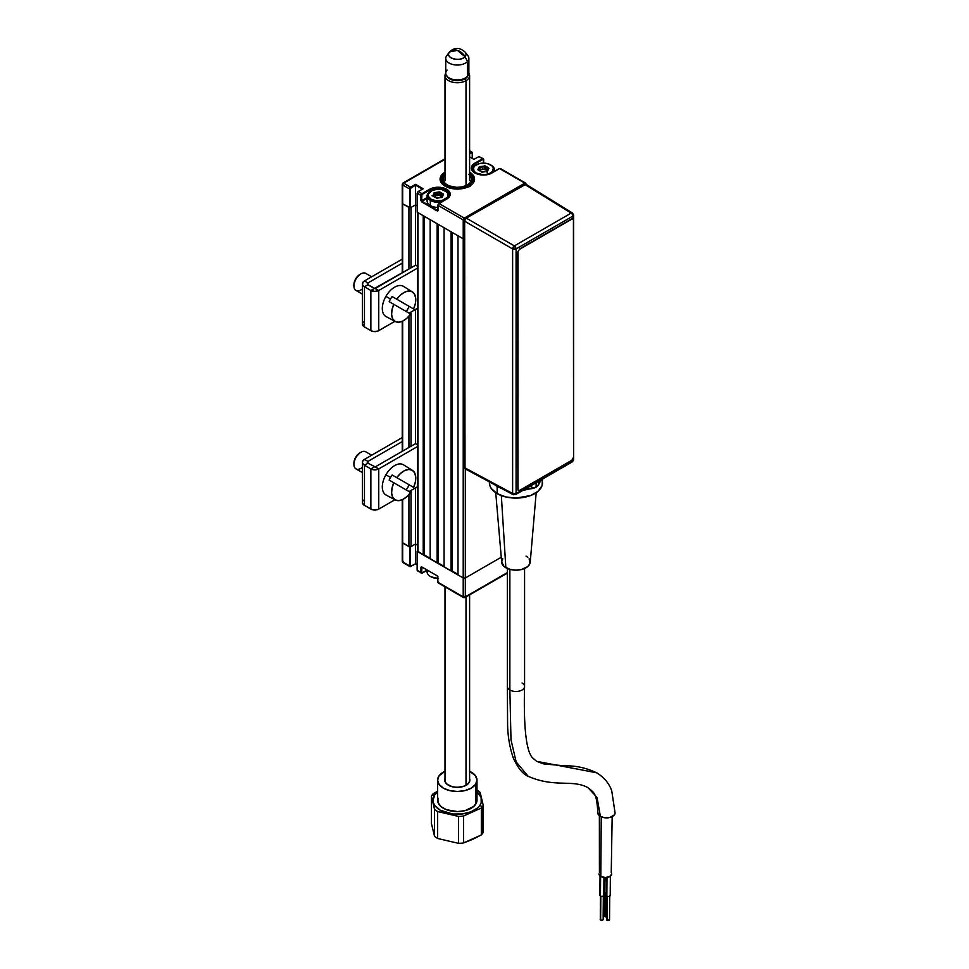 <?xml version="1.0" encoding="UTF-8"?>
<svg xmlns="http://www.w3.org/2000/svg" width="969" height="969" viewBox="0 0 969 969"><rect width="100%" height="100%" fill="white"/><g stroke="black" fill="none" stroke-linecap="round" stroke-linejoin="round"><path stroke-width="1.45" d="M427.087 570.111L421.83 572.909L420.934 572.449L421.636 572.449L421.636 567.228L420.934 567.228L420.934 572.449L417.276 570.341L417.276 551.458L463.218 577.984L463.218 596.868L464.26 597.473L507.344 572.594L465.314 596.868A1.478 0.848 60 0 1 464.999 597.546A1.478 0.848 60 0 1 464.26 597.473A1.478 0.848 -60 0 1 463.521 597.546A1.478 0.848 -60 0 1 463.218 596.868L437.988 582.296L437.576 576.107M422.327 572.861L421.636 572.449L421.975 567.022L437.298 575.865L421.37 566.732L420.934 572.449A1.478 0.848 120 0 0 421.236 573.127A1.478 0.848 120 0 0 421.975 573.054L421.975 573.054A1.478 0.848 -60 0 1 421.236 573.127A1.478 0.848 -60 0 1 420.934 572.449L417.276 570.341A1.478 0.848 120 0 0 417.591 571.02L422.23 573.079L427.087 570.269M437.988 581.897L437.394 576.095M411.013 566.32L410.323 565.92L410.323 547.037L409.621 547.037L409.621 565.92L410.323 565.92L410.323 547.037L415.544 544.021L415.544 563.873L411.013 566.32L409.621 565.92A1.478 0.848 120 0 0 409.923 566.599A1.478 0.848 120 0 0 410.662 566.526L415.544 563.716L410.662 566.526A1.478 0.848 -60 0 1 409.923 566.599A1.478 0.848 -60 0 1 409.621 565.92L402.668 561.899L402.668 543.015L409.621 547.037L409.621 565.92L402.668 561.899L402.668 543.015A1.478 0.848 180 0 1 402.232 542.41L402.232 561.305A1.478 0.848 0 0 0 402.668 561.899L403.71 562.504L402.668 560.7M402.668 561.899A1.478 0.848 120 0 0 402.971 562.577L409.923 566.599L415.544 563.873M417.542 545.184L415.544 544.021L417.542 545.184L415.544 544.021L409.778 547.097L402.232 542.41A1.478 0.848 0 0 0 402.668 543.015L402.668 499.556L402.668 543.015L408.93 546.637A1.478 0.848 0 0 0 411.013 546.637L411.013 490.471L411.013 546.637L415.544 544.021L415.544 487.855L415.544 563.716L417.13 564.636L415.544 563.716M417.276 569.942L417.276 551.058L463.218 577.984L463.218 596.868L437.988 582.296A1.478 0.848 120 0 0 438.291 582.975L463.521 597.546L464.999 597.546L507.344 573.103M437.94 576.737L437.298 575.865M464.26 597.473L465.314 596.868L463.218 596.868A1.478 0.848 0 0 0 465.314 596.868L465.314 577.984A1.478 0.848 180 0 1 463.218 577.984L457.998 574.968L457.998 235.782L463.218 238.798A1.478 0.848 0 0 0 464.514 239.04A1.478 0.848 180 0 1 463.218 238.798L417.276 212.272L417.13 193.182L420.934 195.496A1.478 0.848 -60 0 1 421.975 193.691L418.329 191.583L423.199 188.761L415.544 184.34L410.662 187.162L403.71 183.141L445.001 159.304L402.668 183.747A1.478 0.848 60 0 1 402.971 183.068A1.478 0.848 60 0 1 403.71 183.141A1.478 0.848 120 0 0 402.668 184.946A1.478 0.848 180 0 1 402.232 184.34A1.478 0.848 180 0 1 402.668 183.747L402.668 184.946L403.71 183.141L411.013 187.756L415.544 185.152L422.351 189.088L415.544 185.152L415.544 204.834L415.544 184.34L415.544 185.152L409.621 188.967A1.478 0.848 -60 0 1 410.662 187.162L415.544 184.34L423.199 188.761L418.075 191.559L417.276 192.988L420.934 195.496L421.636 201.927L437.564 211.06L437.988 205.343A1.478 0.848 -60 0 1 439.03 203.538L438.036 204.604M465.314 596.868L465.314 577.984L501.264 557.223L465.314 577.984L463.218 577.984A1.478 0.848 0 0 0 465.314 577.984L465.314 468.923L465.314 577.984L501.264 557.223M469.481 172.082L473.223 175.316L474.531 179.12L473.223 182.923L469.481 186.157L463.897 188.313L457.307 189.064L450.706 188.313L445.122 186.157A17.224 9.944 180 0 1 440.071 179.12A17.224 9.944 180 0 1 445.001 172.155M474.883 172.991A12.064 6.965 0 0 0 491.937 172.991L483.41 175.026L474.883 172.991L472.266 170.738L471.346 168.073L472.266 165.408L474.883 163.143A12.064 6.965 0 0 0 474.883 172.991L474.883 172.991A11.567 6.674 180 0 1 471.842 168.473A11.567 6.674 180 0 1 475.222 163.749L475.222 165.445L475.222 163.749L483.156 159.231L483.579 163.131L483.725 159.534L482.538 158.722L474.883 163.143L482.538 158.722L482.889 159.328L475.222 163.749A11.567 6.674 180 0 0 471.842 168.473L475.125 172.966C480.648 175.571 486.172 175.571 491.683 172.966L499.592 168.57L524.823 183.141L464.26 218.098A1.478 0.848 60 0 1 465.156 219.2M464.708 220.12A1.478 0.848 180 0 1 463.218 219.915A1.478 0.848 -60 0 1 464.26 218.098L439.03 203.538L446.685 199.117A12.064 6.965 0 0 0 446.685 189.27A12.064 6.965 0 0 0 429.63 189.27L429.982 191.571L429.982 189.876L422.327 194.297L429.982 189.876L429.63 189.27L421.975 193.691L421.636 200.716L427.087 197.567L421.636 200.716L421.636 195.496L420.934 195.496L420.934 200.716L421.975 201.322L427.087 198.379L421.975 201.322L437.988 210.564L437.988 205.343L463.218 219.915L463.218 238.798L464.829 238.98M440.326 194.757L436.002 194.757M432.828 195.423A11.071 6.395 0 0 1 434.148 195.06L432.004 195.702M417.13 205.767L415.544 204.834L410.323 207.85L410.323 188.967L410.323 207.85L415.544 204.834L417.13 205.767L415.544 204.834L415.544 265.215L415.544 204.834L411.013 207.451L411.013 267.832L411.013 207.451M422.496 201.625L422.496 202.424L422.496 201.625M474.011 159.267L478.88 156.615A1.478 0.848 -60 0 1 479.619 156.542A1.478 0.848 120 0 0 478.88 156.615L478.529 156.821M525.864 183.747A1.478 0.848 180 0 1 526.3 184.34A1.478 0.848 180 0 1 526.288 184.473L525.561 183.068A1.478 0.848 -60 0 1 525.864 183.747L524.823 183.141L525.864 184.946L524.823 183.141A1.478 0.848 -60 0 1 525.561 183.068L500.331 168.497A1.478 0.848 120 0 0 499.592 168.57L499.241 168.776M525.683 184.158A1.478 0.848 -120 0 0 524.823 183.141L499.592 168.57L491.586 173.112M481.181 167.14L482.368 166.45L481.181 167.14M483.579 159.328L483.579 159.328A1.478 0.848 120 0 0 483.277 158.65A1.478 0.848 120 0 0 482.538 158.722A1.478 0.848 -60 0 1 483.277 158.65A1.478 0.848 -60 0 1 483.579 159.328M478.88 156.615L482.538 158.722L478.88 156.615M472.266 153.199L471.225 152.194L469.614 153.126L471.225 152.194A1.478 0.848 -60 0 1 471.964 152.121A1.478 0.848 -60 0 1 472.266 152.799L472.266 158.419L472.266 152.799L469.614 151.261L472.218 152.92L472.266 158.419M469.614 153.938L471.576 152.799L469.614 153.938M402.341 202.909L402.668 184.946L409.621 188.967L409.621 207.85L402.668 203.841L402.668 184.946L409.621 188.967L409.621 207.85L410.323 207.85L402.668 203.841A1.478 0.848 180 0 1 402.232 203.236A1.478 0.848 0 0 0 402.668 203.841L408.93 207.451L408.93 269.043L408.93 207.451M402.668 183.747L402.668 184.946M418.075 191.559L422.496 189.173M417.276 211.872L417.276 193.388A1.478 0.848 120 0 1 418.329 191.583L421.975 193.691L433.543 187.756L442.772 187.756L448.187 190.324L449.991 192.831L449.301 196.852L446.346 199.311M437.988 210.164L437.843 205.137L439.03 203.538A1.478 0.848 120 0 0 437.988 205.343L463.218 219.915L463.218 577.984L463.218 238.798L417.179 212.187L417.13 193.182M447.242 198.73A11.567 6.674 180 0 0 449.628 193.691A11.567 6.674 180 0 0 441.864 188.265A11.567 6.674 180 0 0 429.982 189.876A11.567 6.674 180 0 1 442.591 188.422A11.567 6.674 180 0 1 449.725 194.587C449.628 196.198 448.526 197.7 446.443 199.093L439.03 203.538L464.26 218.098L524.823 183.141M446.443 199.093L438.194 204.253M474.011 159.425L469.614 156.893M469.614 172.155A17.224 9.944 180 0 1 474.531 179.12A17.224 9.944 180 0 1 463.897 188.313A17.224 9.944 180 0 1 445.122 186.157L441.392 182.923L440.071 179.12L441.392 175.316L445.122 172.082M435.154 210.079L436.692 209.813M469.614 174.941A14.269 8.236 180 0 1 468.063 184.534L466.67 185.333L468.766 186.981L467.724 185.939A15.746 9.096 180 0 1 446.443 185.709A15.746 9.096 180 0 1 445.001 173.439L442.797 175.571L441.561 178.974L442.615 182.402L445.825 185.345L450.706 187.38L456.569 188.204L465.265 186.969L467.724 185.939L466.67 185.333A14.269 8.236 180 0 1 447.206 184.946A14.269 8.236 180 0 1 445.001 174.941M445.001 172.603A17.224 9.944 0 0 0 440.083 179.338M474.531 179.338A17.224 9.944 0 0 0 469.614 172.603M468.851 174.275L471.564 178.696L470.801 181.809L468.063 184.534L469.117 185.14L470.886 183.722L473.042 178.696L471.612 175.316L469.614 173.439A15.746 9.096 180 0 1 469.117 185.14L470.159 186.181M445.474 174.517L443.342 177.412L443.245 180.549L445.207 183.492L448.913 185.794L456.569 187.356L461.959 186.908L466.67 185.333M430.696 576.591A10.09 5.826 0 0 0 431.023 576.797L438.158 578.505M427.087 569.978L427.087 571.867A11.071 6.395 0 0 0 437.843 578.263A11.071 6.395 180 0 1 430.333 576.398A11.071 6.395 180 0 1 427.474 570.196M430.333 576.398L431.023 576.797A10.09 5.826 0 0 0 437.843 578.493M478.371 170.011L481.75 172.094M476.058 173.451L476.276 173.076A10.09 5.826 180 0 1 476.276 164.839A10.09 5.826 180 0 1 490.544 164.839L491.235 165.239A11.071 6.395 180 0 1 494.481 169.757A11.071 6.395 180 0 1 493.984 171.634A11.071 6.395 0 0 0 491.235 165.239L490.544 164.839A10.09 5.826 180 0 1 490.544 173.076A10.09 5.826 180 0 1 476.276 173.076L476.058 173.451M475.936 165.033A11.071 6.395 0 0 0 475.573 165.239A11.071 6.395 0 0 0 472.387 170.423A11.071 6.395 180 0 1 472.327 169.757A11.071 6.395 180 0 1 475.936 165.033M485.057 168.582A11.071 6.395 0 0 0 484.379 168.533M479.389 168.945A11.071 6.395 0 0 0 478.068 169.296M482.441 172.131L487.431 171.283L488.933 168.327L486.644 167.189L486.402 167.843L488.194 168.412L488.437 167.758L485.481 166.038L486.208 167.734L486.644 167.189L485.227 165.869L484.125 165.844L484.379 168.897L482.635 169.514L482.635 167.104L485.481 166.038L479.376 166.632L480.079 167.14L480.079 166.462L479.098 167.043L479.631 168.606L479.098 167.043L477.996 169.369L478.613 170.229M479.594 167.431L479.631 170.435M479.594 168.449L479.607 170.423L480.079 167.14L482.38 167.14L482.38 169.551L480.079 169.551L485.057 168.994L485.057 166.583L486.208 167.734L486.208 170.144L485.057 168.994L486.402 170.253L486.402 167.843L488.194 168.86M487.177 170.496L486.402 170.253L487.177 170.496M487.237 169.95L487.237 171.368L487.322 169.745L488.812 168.533L487.237 169.95M487.177 171.392L487.177 170.096L487.177 171.392M481.472 171.84L480.176 170.714L481.932 172.131L484.185 171.537M479.57 170.411L479.57 168.763L477.874 169.732L480.37 170.701M476.276 173.076L474.083 171.186L473.514 167.819L475.016 165.711L479.546 163.567L487.262 163.567L491.792 165.711L493.306 167.819L492.724 171.186L489.006 173.802L483.41 174.783L476.276 173.076M484.439 171.452L486.729 171.452M434.391 196.55L434.839 193.267L437.128 193.267L437.128 195.677L439.139 195.023L437.382 195.629L437.382 193.219L439.139 192.613L439.139 195.023L441.161 196.368L441.161 193.957L443.572 194.66L441.392 193.315L440.968 196.271L439.817 195.12L439.817 192.71L440.968 193.861L441.161 196.368L441.161 193.957L443.221 194.708L442.07 195.859L443.487 194.018L442.954 194.987L443.184 193.873L439.635 191.898L437.128 192.577L437.382 193.219L439.139 192.613L438.872 191.959L434.136 192.746L434.391 194.721L433.858 193.158L432.913 196.174L437.201 198.245M433.216 196.21L435.226 196.852M436.583 198.233L441.973 197.397L441.937 196.222L441.937 197.385M430.333 200.401L431.023 199.19A10.09 5.826 180 0 1 431.023 190.954A10.09 5.826 180 0 1 445.292 190.954L445.994 191.353A11.071 6.395 180 0 1 449.241 195.883A11.071 6.395 180 0 1 449.18 196.55A11.071 6.395 0 0 0 445.994 191.353L445.292 190.954A10.09 5.826 180 0 1 445.292 199.19A10.09 5.826 180 0 1 431.023 199.19L430.333 200.401A11.071 6.395 180 0 1 427.087 195.883A11.071 6.395 180 0 1 430.696 191.159A11.071 6.395 0 0 0 430.333 191.353A11.071 6.395 0 0 0 430.333 200.401L430.333 205.549L430.333 200.401A11.071 6.395 0 0 0 441.416 201.988A11.071 6.395 180 0 1 430.333 200.401M439.817 194.696A11.071 6.395 0 0 0 439.139 194.648M427.087 195.883L427.087 201.019A11.071 6.395 0 0 0 430.333 205.549A11.071 6.395 0 0 0 437.843 207.414M434.342 193.546L434.391 195.835M434.839 193.267L434.839 195.677L434.839 193.267M437.128 195.677L434.839 195.677L437.128 195.677M442.276 195.786L441.489 197.567L442.397 197.216L443.208 194.781M436.45 198.064L438.945 197.664M436.22 197.967L435.02 196.78M435.154 196.852L433.288 196.21M433.179 196.162L434.33 194.89L434.33 196.537M441.161 196.368L441.997 196.634L441.161 196.368M431.023 199.19L428.262 196.21L428.262 193.933L432.562 190.227L438.158 189.246L442.021 189.694L446.552 191.838L448.053 193.933L447.484 197.301L442.021 200.462L436.195 200.789L431.023 199.19M439.187 197.567L441.489 197.567M443.136 194.914L442.07 195.859M362.37 283.869L362.37 324.046A7.134 4.118 0 0 0 364.453 326.965L364.453 286.776A7.134 4.118 180 0 1 362.37 283.869A7.134 4.118 180 0 1 364.453 280.949L402.232 259.147L364.453 280.949L367.941 282.96L367.941 284.765L367.287 283.869L367.941 282.96L364.453 280.949L362.915 282.282L362.503 284.668L363.569 286.158L364.453 286.776L367.941 284.765L364.453 286.776L370.873 290.482L374.809 291.427L378.746 290.482A5.56 3.21 180 0 1 370.873 290.482L370.873 330.671L364.453 326.965L364.453 286.776L370.873 290.482L374.361 288.471L367.941 284.765L378.746 290.482L378.746 330.671L394.928 321.32L377.898 331.071L373.719 331.555L370.873 330.671A5.56 3.21 0 0 0 378.746 330.671L378.746 290.482L375.257 288.471L415.628 265.167L370.873 290.482L370.873 330.671L363.569 326.335L362.503 323.246M362.915 322.471L363.569 321.756M378.746 290.482L417.542 268.086L378.746 290.482M417.542 308.263L409.088 313.157L417.542 308.263M417.542 266.281L415.628 265.167M367.941 282.96L402.232 263.156L367.941 282.96M402.232 437.576L364.453 459.379L367.941 461.389L402.232 441.598L367.941 461.389L364.453 459.379L362.503 461.486L362.503 463.097L364.453 465.205L367.941 463.194L367.287 462.298L367.941 461.389L367.941 463.194L364.453 465.205L370.873 468.911L370.873 509.1A5.56 3.21 0 0 0 378.746 509.1L378.746 468.911A5.56 3.21 180 0 1 370.873 468.911L374.809 469.856L378.746 468.911L417.542 446.515L378.746 468.911L375.257 466.901L415.628 443.596L375.257 466.901L378.746 468.911L378.746 509.1L377.898 509.5L372.677 509.803L364.453 505.394L364.453 465.205L370.873 468.911L374.361 466.901L370.873 468.911L370.873 509.1L364.453 505.394L364.453 465.205A7.134 4.118 180 0 1 362.37 462.298A7.134 4.118 180 0 1 364.453 459.379L402.232 437.576M417.542 486.704L409.088 491.586L417.542 486.704M394.928 499.762L378.746 509.1L394.928 499.762M417.542 444.71L415.628 443.596M375.257 466.901L367.941 463.194L375.257 466.901M362.37 462.298L362.37 502.487A7.134 4.118 0 0 0 364.453 505.394L362.503 503.286L362.503 501.676M362.915 500.9L363.569 500.198M367.941 463.194A2.217 1.284 180 0 1 367.287 462.298A2.217 1.284 180 0 1 367.941 461.389L367.941 463.194M410.626 314.041L406.823 318.292L402.632 321.139L398.574 322.229L395.134 321.429L392.724 318.849L391.633 314.792L392.009 309.741L393.789 304.327L389.175 301.662A17.26 9.969 -60 0 1 390.531 299.033L385.916 296.369A17.43 10.065 120 0 0 386.086 316.584L395.291 321.526A17.103 9.872 -60 0 1 393.789 304.327L410.626 314.041A17.103 9.872 -60 0 1 395.291 321.526M407.792 309.002A17.26 9.969 -60 0 1 406.193 311.485A17.26 9.969 120 0 0 407.792 309.002A17.26 9.969 120 0 0 409.136 306.361A17.26 9.969 -60 0 1 407.792 309.002M413.581 308.929L396.745 299.203L400.548 294.951L404.727 292.117L408.785 291.027L412.237 291.814L414.647 294.406L415.725 298.464L415.362 303.503L413.581 308.929L396.745 299.203A17.103 9.872 -60 0 1 412.394 291.911A17.103 9.872 -60 0 1 413.581 308.929L392.13 296.55A17.26 9.969 120 0 0 390.531 299.033A17.26 9.969 -60 0 1 392.13 296.55L413.581 308.929M412.394 291.911L403.516 286.4A17.43 10.065 120 0 0 385.916 296.369L390.531 299.033A17.26 9.969 120 0 0 389.175 301.662M371.672 276.783L365.797 273.391A9.847 5.681 120 0 0 355.95 279.072A9.847 5.681 -60 0 1 360.88 273.876L359.826 274.481A8.37 4.833 120 0 0 355.647 278.89L355.95 279.072A9.847 5.681 120 0 0 355.95 290.434L362.37 294.14M359.826 274.481L355.647 278.89L353.915 284.729A8.37 4.833 120 0 1 355.647 278.89L355.95 279.072A9.847 5.681 -60 0 0 353.915 285.928L353.915 284.729M362.37 288.907A9.847 5.681 -60 0 1 353.915 285.928M410.626 492.482L406.823 496.734L402.632 499.568L398.574 500.658L395.134 499.859L392.724 497.279L391.633 493.221L392.009 488.17L393.789 482.756L389.175 480.091A17.26 9.969 -60 0 1 390.531 477.463L385.916 474.798A17.43 10.065 120 0 0 386.086 495.026L395.291 499.956A17.103 9.872 -60 0 1 393.789 482.756L410.626 492.482A17.103 9.872 -60 0 1 395.291 499.956M407.792 487.431A17.26 9.969 -60 0 1 406.193 489.914A17.26 9.969 120 0 0 407.792 487.431A17.26 9.969 120 0 0 409.136 484.803A17.26 9.969 -60 0 1 407.792 487.431M413.581 487.359L396.745 477.644L400.548 473.393L404.727 470.546L408.785 469.456L412.237 470.256L414.647 472.836L415.725 476.893L415.362 481.944L413.581 487.359L396.745 477.644A17.103 9.872 -60 0 1 412.394 470.34A17.103 9.872 -60 0 1 413.581 487.359L392.13 474.98A17.26 9.969 120 0 0 390.531 477.463A17.26 9.969 -60 0 1 392.13 474.98L413.581 487.359M412.394 470.34L403.516 464.829A17.43 10.065 120 0 0 385.916 474.798L390.531 477.463A17.26 9.969 120 0 0 389.175 480.091M371.672 455.212L365.797 451.82A9.847 5.681 120 0 0 355.95 457.501A9.847 5.681 -60 0 1 360.88 452.305L359.826 452.911A8.37 4.833 120 0 0 355.647 457.32L355.95 457.501A9.847 5.681 120 0 0 355.95 468.863L362.37 472.569M359.826 452.911L355.647 457.32L353.915 463.158A8.37 4.833 120 0 1 355.647 457.32L355.95 457.501A9.847 5.681 -60 0 0 353.915 464.357L353.915 463.158M362.37 467.337A9.847 5.681 -60 0 1 353.915 464.357M482.392 806.68L479.837 805.481A24.31 14.038 180 0 1 448.175 813.221A24.31 14.038 180 0 1 434.766 794.943L432.21 794.955A27.071 15.625 0 0 0 431.375 796.336L434.487 809.236A27.071 15.625 0 0 0 437.613 811.55L458.519 816.431A27.071 15.625 0 0 0 463.545 816.019L481.327 808.013A27.071 15.625 0 0 0 482.392 806.68L482.392 833.606A27.071 15.625 0 0 0 483.24 832.226L483.24 805.3A27.071 15.625 180 0 1 482.392 806.68A27.071 15.625 180 0 1 481.327 808.013L481.327 834.939L463.545 842.945A27.071 15.625 180 0 1 458.519 843.357L437.613 838.464A27.071 15.625 180 0 1 434.487 836.162L431.375 823.262L431.375 796.336A27.071 15.625 180 0 1 432.21 794.955A27.071 15.625 180 0 1 433.276 793.623A27.071 15.625 0 0 0 432.21 794.955L434.766 794.943L432.986 800.333L433.494 803.059L434.911 805.687L440.253 810.217L452.753 814.008L462.237 813.96L470.97 811.828L477.632 807.916L479.837 805.481L481.193 802.841L481.108 797.366L476.99 791.976A24.31 14.038 180 0 1 479.837 805.481L482.392 806.68A27.071 15.625 0 0 0 483.24 805.3L480.115 792.4A27.071 15.625 0 0 0 476.99 790.086A27.071 15.625 180 0 1 480.115 792.4L483.24 805.3L483.24 832.226A27.071 15.625 180 0 1 482.392 833.606A27.071 15.625 180 0 1 481.327 834.939A27.071 15.625 0 0 0 482.392 833.606L482.392 806.68M475.549 784.381A19.683 11.362 180 0 1 453.54 791.273A19.683 11.362 180 0 1 437.613 780.118A19.683 11.362 180 0 1 439.054 775.854L445.001 771.251A19.683 11.362 180 0 0 439.054 775.854L437.613 780.215L439.175 784.551L443.499 788.221L449.919 790.656L457.465 791.491L464.987 790.583L471.334 788.1L475.549 784.381L475.549 804.476L475.549 784.381L476.99 780.033L475.428 775.684L469.614 771.251A19.683 11.362 180 0 1 476.99 780.118A19.683 11.362 180 0 1 475.549 784.381M437.613 780.118L437.613 800.212A19.683 11.362 0 0 0 453.54 811.368A19.683 11.362 0 0 0 475.549 804.476A19.683 11.362 0 0 0 476.99 800.212L476.99 780.118M469.614 778.688A12.549 7.243 180 0 1 468.935 782.843L468.402 783.182L468.935 782.843A12.549 7.243 180 0 1 466.174 785.241A12.549 7.243 180 0 1 448.429 785.241A12.549 7.243 180 0 1 445.001 778.688L445.013 781.595L446.927 784.2L452.596 786.84L457.404 787.373L464.357 786.113L467.797 784.103L469.638 781.474L469.59 778.652M437.722 791.225L433.276 793.623L437.722 791.225M434.487 809.236L434.487 836.162L431.375 823.262L431.375 796.336L432.937 802.247L434.487 809.236L434.487 836.162A27.071 15.625 0 0 0 437.613 838.464L437.613 811.55A27.071 15.625 180 0 1 434.487 809.236M458.519 816.431L458.519 843.357L437.613 838.464L437.613 811.55L448.041 813.439L458.519 816.431L458.519 843.357A27.071 15.625 0 0 0 463.545 842.945L463.545 816.019L481.327 808.013L481.327 834.939L472.436 839.481L463.545 842.945L463.545 816.019A27.071 15.625 180 0 1 458.519 816.431M448.586 785.132A10.332 5.971 0 0 0 449.289 785.702M465.314 785.702A10.332 5.971 0 0 0 466.028 785.132L466.004 596.965L466.004 785.144A12.306 7.11 0 0 0 469.614 780.118L469.614 594.881M437.613 791.976L434.766 794.943A24.31 14.038 180 0 1 437.613 791.976M476.578 797.911L476.639 802.344L473.756 806.45L464.987 810.678L457.465 811.586L446.503 809.721L441.016 806.608L438.024 802.526L437.964 798.093M445.74 58.358L445.74 73.232A12.306 7.11 0 0 0 450.694 81.626A12.306 7.11 0 0 0 466.004 80.657A12.306 7.11 180 0 1 452.596 82.208A12.306 7.11 180 0 1 445.001 75.643A12.306 7.11 180 0 1 445.74 73.22A11.567 6.674 0 0 0 454.509 79.712A11.567 6.674 0 0 0 467.518 76.357L467.518 61.495A11.567 6.674 180 0 1 454.509 64.838A11.567 6.674 180 0 1 445.74 58.358A11.567 6.674 180 0 1 447.084 55.221A11.567 6.674 0 0 0 446.745 55.633A11.567 6.674 0 0 0 452.232 64.354A11.567 6.674 0 0 0 467.518 61.495L465.011 56.699A8.721 5.039 180 0 1 453.48 58.867A8.721 5.039 180 0 1 449.337 52.278A8.721 5.039 180 0 1 449.592 51.975L449.592 51.975C443.838 57.571 460.214 62.585 465.011 56.699L457.307 50.315L449.592 51.975A10.199 7.352 42.6 0 1 449.798 51.745A10.199 7.352 42.6 0 1 457.307 50.315A10.199 7.352 42.6 0 1 465.011 56.699A8.721 5.039 0 0 0 465.193 52.193C459.791 47.275 454.667 47.13 449.798 51.745M467.518 70.095A11.567 6.674 180 0 1 467.518 76.357A11.567 6.674 180 0 1 465.483 77.944A11.567 6.674 180 0 1 449.119 77.944A11.567 6.674 180 0 1 447.084 70.095M449.119 77.944L450.173 78.55A10.09 5.826 0 0 0 464.442 78.55L465.483 77.944M466.004 53.961A11.567 6.674 180 0 1 468.875 58.358A11.567 6.674 180 0 1 467.518 61.495A11.567 6.674 0 0 0 467.857 55.633L465.265 52.278A8.721 5.039 180 0 1 465.011 56.699L467.518 61.495L467.518 76.357A11.567 6.674 0 0 0 468.875 73.232A12.306 7.11 180 0 1 469.614 75.643A12.306 7.11 180 0 1 466.004 80.657L464.963 78.852A10.829 6.25 180 0 1 446.879 76.115M466.004 185.648L466.004 80.657L466.004 185.648M445.001 586.851L445.001 780.118A12.306 7.11 0 0 0 452.596 786.683A12.306 7.11 0 0 0 466.004 785.144M467.736 76.115A10.829 6.25 180 0 1 464.963 78.852L466.004 80.657A12.306 7.11 0 0 0 468.875 73.22L468.875 58.358M467.918 75.655L464.963 78.852L457.307 80.681L451.288 79.628L448.296 77.908L446.685 75.655M461.062 786.889A10.332 5.971 180 0 1 453.54 786.889M600.804 876.448L601.264 816.843L600.804 876.448A6.395 3.658 0.4 0 0 607.769 877.272A6.395 3.658 0.4 0 0 611.73 873.929L609.852 876.497L605.334 877.539L600.804 876.448L598.939 873.844A6.395 3.658 0.4 0 0 600.804 876.448M611.245 872.512L612.166 816.673M599.375 815.704L599.423 872.451M600.635 920.065L600.816 896.204L600.635 920.065A1.478 0.848 0.4 0 0 602.233 920.259A1.478 0.848 0.4 0 0 603.154 919.484L601.676 920.32L600.199 919.46A1.478 0.848 0.4 0 0 600.635 920.065M600.38 895.247L600.308 919.145M600.041 875.903L599.884 895.235A1.974 1.126 0.4 0 0 600.465 896.046L600.61 876.327L600.465 896.046A1.974 1.126 0.4 0 0 602.609 896.301A1.974 1.126 0.4 0 0 603.832 895.271L603.966 877.454M597.946 812.216A8.612 4.93 0.4 0 0 600.38 816.407L597.074 797.535L588.038 787.688C572.17 779.015 554.971 788.039 528.153 776.314C522.848 774.074 517.918 768.005 513.364 758.133C509.851 748.092 507.926 737.203 507.611 725.478L507.344 686.5A8.612 4.978 0 0 0 509.864 690.025L510.99 739.771L516.162 761.937L528.153 776.314L516.162 761.937L510.99 739.771L509.864 690.025A8.612 4.978 180 0 1 507.417 685.834M522.049 682.988A8.612 4.978 180 0 1 524.483 687.166A8.612 4.978 180 0 1 518.706 691.212A8.612 4.978 180 0 1 509.864 690.025L509.864 569.372L509.864 690.025A8.612 4.978 0 0 0 519.251 691.103A8.612 4.978 0 0 0 524.568 686.5C523.744 717.169 524.81 750.478 532.744 757.976L536.644 761.331L543.621 763.899L565.278 765.873C575.756 765.595 586.221 767.896 596.662 772.765L536.644 761.331L596.722 772.802M495.728 492.712L501.7 562.335A14.269 8.236 0 0 0 505.854 567.749L501.336 495.571L505.854 567.749A14.269 8.236 0 0 0 521.092 569.615A14.269 8.236 0 0 0 530.213 562.335L536.184 492.712M489.418 481.896L489.369 482.756A26.575 15.347 0 0 0 497.158 493.609L497.158 486.365A26.575 15.347 180 0 1 494.687 484.73M606.328 893.03L604.935 892.703L605.044 877.539L604.935 892.703L604.353 891.904A1.974 1.126 0.4 0 0 604.935 892.703A1.974 1.126 0.4 0 0 606.303 893.03M606.703 916.904L605.092 916.722L605.274 892.861L604.668 916.117A1.478 0.848 0.4 0 0 605.092 916.722A1.478 0.848 0.4 0 0 606.606 916.928M606.86 896.277L606.994 877.417L606.86 896.277L606.279 895.477A1.974 1.126 0.4 0 0 606.86 896.277A1.974 1.126 0.4 0 0 608.992 896.531A1.974 1.126 0.4 0 0 610.216 895.501L609.004 896.531L606.86 896.277M607.018 920.296L607.2 896.434L606.594 919.702A1.478 0.848 0.4 0 0 607.018 920.296A1.478 0.848 0.4 0 0 608.629 920.489A1.478 0.848 0.4 0 0 609.537 919.714L607.018 920.296M606.776 895.477L607.018 919.096M606.412 877.49L606.86 894.69M604.85 891.904L605.092 915.523M604.462 877.502L604.353 891.892L604.935 891.105M541.574 479.607A26.575 15.347 180 0 1 539.6 482.526M528.081 489.175A26.575 15.347 180 0 1 523.03 490.314M501.542 488.412A26.575 15.347 180 0 1 497.158 486.365L497.158 493.609A26.575 15.347 0 0 0 526.119 496.927A26.575 15.347 0 0 0 542.531 482.756L542.022 479.764M489.369 481.872L489.89 485.748L491.404 488.63L497.158 493.609L505.782 496.927L515.956 498.102L530.721 495.51L538.049 491.283L542.022 485.748L542.531 479.049M502.766 558.774L501.676 561.923L504.086 566.502L510.493 569.542L515.956 570.16L521.419 569.542L527.826 566.502L529.958 563.534L529.135 558.774M527.826 557.345L526.046 556.097M597.861 812.87C596.601 792.424 594.251 793.03 588.038 787.688L597.074 797.535L600.38 816.407A8.612 4.93 0.4 0 0 609.21 817.63A8.612 4.93 0.4 0 0 615 813.669M597.861 812.906L600.38 816.407L604.789 817.775L609.767 817.521L614.431 814.881L615.085 812.991L611.79 791.031C609.307 783.63 604.268 777.538 596.662 772.765M614.915 812.034L614.431 811.101M538.643 484.585L538.643 481.29L538.643 484.585L540.726 480.091L538.643 484.585A9.896 5.717 0 0 1 536.087 487.141L536.087 482.768L536.087 487.141L538.643 484.585M572.897 458.7L572.873 460.699L516.077 493.487L516.077 248.9L572.873 216.111A2.471 1.429 0 0 0 573.6 215.106L572.425 212.998L525.961 184.267L524.701 184.376L571.153 213.107A2.471 1.429 -58.3 0 1 572.425 212.998A2.471 1.429 -58.3 0 1 572.897 214.113A2.471 1.429 180 0 1 573.6 215.106A2.471 1.429 180 0 1 572.873 216.111L572.873 218.909A2.459 1.417 120 0 0 572.703 218.812A2.459 1.417 120 0 0 571.48 218.946L519.275 249.081L571.48 218.946L573.43 219.454L573.563 457.247L573.563 220.145A2.459 1.417 -60 0 0 573.054 219.018A2.459 1.417 -60 0 0 571.831 219.139L519.626 249.275L518.015 251.443L517.882 489.406L517.531 252.097L518.015 490.096L519.626 490.399L571.831 460.263L519.626 490.399M572.897 214.113L572.4 212.986L571.153 213.107L524.701 184.376L466.259 218.122L464.514 221.15L512.613 248.924L512.613 493.5L512.613 248.924L464.514 221.15L464.514 467.639L512.613 493.5A2.471 1.429 0 0 0 516.077 493.487A2.471 1.429 60 0 1 515.569 494.626L572.352 461.838A2.471 1.429 -120 0 0 572.873 460.699L572.873 459.258L572.873 460.699L538.594 480.527M573.115 458.846L573.6 459.694L572.352 461.838L571.153 461.728M517.785 303.212L517.785 310.322M572.873 218.909L572.873 216.111L516.077 248.9A2.471 1.429 180 0 1 512.613 248.924L516.077 248.9L514.357 245.884L512.613 248.924A2.471 1.381 -60 0 1 514.357 245.884L466.259 218.122L514.357 245.884L571.153 213.107A2.471 1.429 60 0 1 572.873 216.111A2.471 1.429 -120 0 0 571.153 213.107L514.357 245.884A2.471 1.429 60 0 1 516.077 248.9L516.077 493.487L512.613 493.5L513.134 494.65L515.569 494.626L516.077 493.487L572.873 460.699A2.471 1.429 0 0 0 573.6 459.694L573.6 215.106M513.134 494.65L514.357 494.517A2.471 1.429 -61.7 0 1 513.158 494.662A2.471 1.429 -61.7 0 1 512.613 493.5L464.514 467.639L465.023 468.778L513.158 494.662M531.642 488.618A9.896 5.717 0 0 0 536.087 487.141L523.866 489.829L531.642 488.618L531.642 485.336L531.642 488.618M506.193 490.823L504.146 489.914A9.896 5.717 0 0 0 505.721 490.653M465.023 468.778L464.648 220.302L466.259 218.122L525.937 184.255M526.324 184.691L526.446 185.394M573.563 457.247A2.459 1.417 -60 0 1 571.831 460.263L573.563 457.247M430.151 558.895L430.151 219.709L437.116 223.73L437.116 562.904L430.151 558.895L430.151 219.709M437.116 223.73L437.116 562.904L438.158 562.904L438.158 224.336L438.158 562.904L444.081 566.32M444.081 566.926L444.081 227.751L451.033 231.761L451.033 570.947L444.081 566.926L444.081 227.751M451.033 231.761L451.033 570.947L452.087 570.947L452.087 232.366L452.087 570.947L457.998 574.363M457.998 574.968L457.998 235.782M402.668 451.082L402.668 321.127L402.668 451.082M402.668 272.652L402.668 203.841L402.668 272.652M408.93 316.173L408.93 447.472L408.93 316.173M408.93 494.614L408.93 546.637L408.93 494.614M411.013 446.261L411.013 312.042L411.013 446.261M415.544 309.426L415.544 443.657L415.544 309.426M417.978 551.858L417.978 212.671A1.478 0.848 180 0 1 417.542 212.078L417.542 551.252A1.478 0.848 0 0 0 417.978 551.858L417.978 212.671L423.199 215.687L423.199 554.874L417.978 551.858M423.199 215.687L423.199 554.874L424.24 554.874L424.24 216.293L424.24 554.874L430.151 558.289M437.843 576.87L437.843 582.103M402.232 561.305L402.971 562.577M417.13 570.147L417.13 551.252M483.725 163.131L483.277 158.65L478.638 156.59M499.338 168.545L491.683 172.966M472.412 158.504L472.412 153.005M469.614 150.764L471.964 152.121M445.001 158.795L402.971 183.068L402.232 184.34L402.232 272.907M475.573 165.239L476.276 164.839M494.481 169.757L494.481 171.356M491.235 165.239L490.544 164.839M487.177 172.506L487.177 170.084M484.27 171.392L482.526 171.998M481.678 171.913L480.515 170.774M480.321 170.653L478.529 170.084M486.729 171.356L484.439 171.356M488.461 168.594L487.322 169.745M430.333 191.353L431.023 190.954M445.994 191.353L445.292 190.954M441.489 197.482L439.187 197.482M439.03 197.506L437.285 198.124M446.745 55.633L449.337 52.278M445.001 75.643L445.001 180.731M469.614 75.643L469.614 180.731M603.336 895.259L603.154 919.484M507.344 686.5L507.344 568.5M609.719 895.501L609.537 919.714M610.361 876.17L610.216 895.501M524.568 686.5L524.568 568.5M402.232 542.41L402.232 499.75M402.232 451.336L402.232 321.32"/></g></svg>
